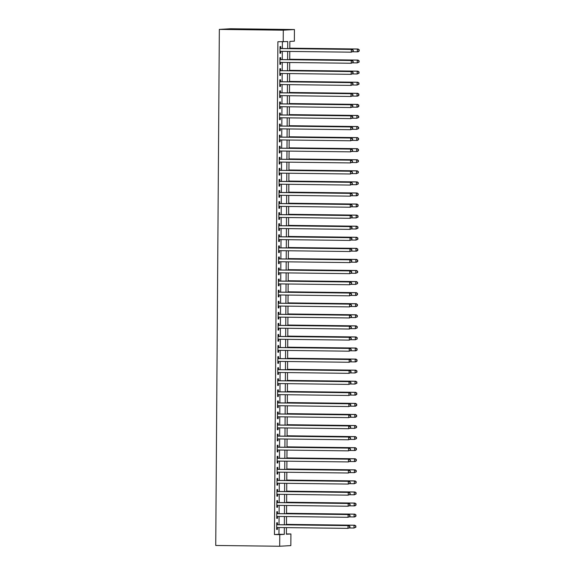 <?xml version="1.0" encoding="UTF-8"?>
<svg xmlns="http://www.w3.org/2000/svg" width="575" height="575" viewBox="0 0 575 575"><rect width="100%" height="100%" fill="white"/><g stroke="black" fill="none" stroke-linecap="round" stroke-linejoin="round"><path stroke-width="0.86" d="M286.4 533.916L290.914 533.967L290.835 545.596L279.694 546.25L215.74 545.467L219.341 29.404L230.482 28.75L294.436 29.533L294.357 41.156L289.843 41.422L289.793 48.609M277.452 524.695L277.466 522.754L276.712 522.804L276.661 529.446L277.416 529.402L277.43 527.519M277.524 513.619L277.538 511.685L276.791 511.728L276.74 518.37L277.495 518.327L277.509 516.443M277.603 502.543L277.617 500.609L276.863 500.652L276.819 507.294L277.574 507.251L277.581 505.368M277.682 491.474L277.696 489.533L276.942 489.577L276.898 496.225L277.646 496.175L277.66 494.292M277.761 480.398L277.775 478.457L277.021 478.501L276.97 485.149L277.725 485.106L277.739 483.216M277.833 469.322L277.847 467.382L277.1 467.432L277.049 474.073L277.804 474.03L277.818 472.147M277.912 458.246L277.926 456.313L277.172 456.356L277.128 462.997L277.883 462.954L277.897 461.071M277.991 447.177L278.005 445.237L277.251 445.28L277.207 451.921L277.955 451.878L277.969 449.995M278.07 436.102L278.084 434.161L277.33 434.204L277.279 440.853L278.034 440.809L278.048 438.919M278.149 425.026L278.156 423.085L277.409 423.128L277.358 429.777L278.113 429.733L278.127 427.85M278.221 413.95L278.235 412.016L277.481 412.059L277.438 418.701L278.192 418.658L278.207 416.774M278.3 402.874L278.314 400.94L277.56 400.983L277.517 407.625L278.264 407.582L278.278 405.698M278.379 391.805L278.393 389.864L277.639 389.908L277.596 396.556L278.343 396.506L278.357 394.622M278.458 380.729L278.465 378.788L277.718 378.832L277.668 385.48L278.422 385.437L278.437 383.547M278.53 369.653L278.544 367.713L277.79 367.763L277.747 374.404L278.501 374.361L278.516 372.478M278.609 358.577L278.623 356.644L277.869 356.687L277.826 363.328L278.573 363.285L278.588 361.402M278.688 347.501L278.702 345.568L277.948 345.611L277.905 352.252L278.652 352.209L278.667 350.326M278.767 336.433L278.774 334.492L278.027 334.535L277.977 341.183L278.731 341.14L278.746 339.25M278.839 325.357L278.853 323.416L278.099 323.459L278.056 330.107L278.81 330.064L278.825 328.181M278.918 314.281L278.933 312.34L278.178 312.39L278.135 319.032L278.889 318.988L278.897 317.105M278.997 303.205L279.012 301.271L278.257 301.314L278.214 307.956L278.961 307.912L278.976 306.029M279.076 292.136L279.083 290.195L278.336 290.238L278.286 296.887L279.04 296.837L279.055 294.953M279.148 281.06L279.162 279.119L278.415 279.162L278.365 285.811L279.119 285.768L279.134 283.877M279.227 269.984L279.242 268.043L278.487 268.087L278.444 274.735L279.198 274.692L279.206 272.809M279.306 258.908L279.321 256.975L278.566 257.018L278.523 263.659L279.27 263.616L279.285 261.733M279.385 247.832L279.4 245.899L278.645 245.942L278.595 252.583L279.349 252.54L279.364 250.657M279.457 236.763L279.472 234.823L278.724 234.866L278.674 241.514L279.428 241.464L279.443 239.581M279.536 225.688L279.551 223.747L278.796 223.79L278.753 230.438L279.507 230.395L279.515 228.505M279.615 214.612L279.63 212.671L278.875 212.721L278.832 219.362L279.579 219.319L279.594 217.436M279.694 203.536L279.709 201.602L278.954 201.645L278.904 208.287L279.658 208.243L279.673 206.36M279.766 192.46L279.781 190.526L279.033 190.569L278.983 197.211L279.738 197.167L279.752 195.284M279.845 181.391L279.86 179.45L279.105 179.493L279.062 186.142L279.817 186.099L279.824 184.208M279.924 170.315L279.939 168.374L279.184 168.417L279.141 175.066L279.888 175.023L279.903 173.14M280.003 159.239L280.018 157.298L279.263 157.349L279.213 163.99L279.967 163.947L279.982 162.064M280.075 148.163L280.09 146.23L279.342 146.273L279.292 152.914L280.047 152.871L280.061 150.988M280.154 137.094L280.169 135.154L279.414 135.197L279.371 141.845L280.126 141.795L280.133 139.912M280.233 126.018L280.248 124.078L279.493 124.121L279.45 130.769L280.197 130.726L280.212 128.836M280.312 114.942L280.327 113.002L279.572 113.045L279.522 119.693L280.277 119.65L280.291 117.767M280.384 103.867L280.399 101.933L279.651 101.976L279.601 108.618L280.356 108.574L280.37 106.691M280.463 92.791L280.478 90.857L279.723 90.9L279.68 97.542L280.435 97.498L280.442 95.615M280.543 81.722L280.557 79.781L279.802 79.824L279.759 86.473L280.507 86.422L280.521 84.539M280.622 70.646L280.636 68.705L279.881 68.748L279.831 75.397L280.586 75.354L280.6 73.463M280.701 59.57L280.708 57.629L279.96 57.68L279.91 64.321L280.665 64.278L280.679 62.395M287.687 48.58L287.73 41.544L277.89 41.745L274.447 534.556L278.961 534.29L279.012 527.534M279.033 524.716L279.091 516.465M279.105 513.64L279.162 505.389M279.184 502.564L279.242 494.313M279.263 491.488L279.321 483.237M279.342 480.42L279.4 472.161M279.414 469.344L279.472 461.092M279.493 458.268L279.551 450.017M279.572 447.192L279.63 438.941M279.651 436.116L279.709 427.865M279.723 425.047L279.781 416.789M279.802 413.971L279.86 405.72M279.881 402.895L279.939 394.644M279.96 391.819L280.018 383.568M280.032 380.743L280.09 372.492M280.111 369.675L280.169 361.423M280.19 358.599L280.248 350.348M280.269 347.523L280.327 339.272M280.341 336.447L280.399 328.196M280.42 325.378L280.478 317.12M280.499 314.302L280.557 306.051M280.578 303.226L280.636 294.975M280.65 292.15L280.708 283.899M280.729 281.074L280.787 272.823M280.808 270.006L280.866 261.747M280.887 258.93L280.945 250.678M280.959 247.854L281.017 239.603M281.038 236.778L281.096 228.527M281.118 225.709L281.175 217.451M281.197 214.633L281.254 206.382M281.268 203.557L281.326 195.306M281.348 192.481L281.405 184.23M281.427 181.405L281.484 173.154M281.506 170.337L281.563 162.078M281.585 159.261L281.642 151.009M281.657 148.185L281.714 139.933M281.736 137.109L281.793 128.857M281.815 126.033L281.872 117.782M281.894 114.964L281.951 106.713M281.966 103.888L282.023 95.637M282.045 92.812L282.102 84.561M282.124 81.736L282.181 73.485M282.203 70.667L282.26 62.409M282.275 59.592L282.332 51.34M282.354 48.516L282.404 41.802M280.772 48.494L280.787 46.561L280.032 46.604L279.989 53.245L280.744 53.202L280.758 51.319M279.694 546.25L279.773 534.621L284.294 534.355L284.338 527.598M274.447 534.556L279.773 534.621M283.216 41.81L283.295 30.18L219.341 29.404M286.443 527.627L286.4 534.232L290.914 533.967M289.771 51.427L289.714 59.678M289.692 62.502L289.635 70.754M289.613 73.578L289.556 81.83M289.541 84.654L289.484 92.906M289.462 95.723L289.405 103.982M289.383 106.799L289.326 115.05M289.304 117.875L289.247 126.126M289.232 128.951L289.175 137.202M289.153 140.02L289.096 148.278M289.074 151.096L289.017 159.347M288.995 162.172L288.938 170.423M288.923 173.248L288.866 181.499M288.844 184.323L288.787 192.575M288.765 195.392L288.707 203.651M288.686 206.468L288.628 214.719M288.614 217.544L288.557 225.795M288.535 228.62L288.478 236.871M288.456 239.696L288.398 247.947M288.377 250.765L288.319 259.023M288.305 261.841L288.248 270.092M288.226 272.917L288.168 281.168M288.147 283.993L288.089 292.244M288.068 295.061L288.01 303.32M287.996 306.137L287.931 314.388M287.917 317.213L287.859 325.464M287.838 328.289L287.78 336.54M287.759 339.365L287.701 347.616M287.68 350.434L287.622 358.692M287.608 361.51L287.55 369.761M287.529 372.586L287.471 380.837M287.45 383.662L287.392 391.913M287.371 394.738L287.313 402.989M287.299 405.806L287.241 414.058M287.22 416.882L287.162 425.133M287.141 427.958L287.083 436.209M287.062 439.034L287.004 447.285M286.99 450.103L286.932 458.361M286.911 461.179L286.853 469.43M286.832 472.255L286.774 480.506M286.752 483.331L286.695 491.582M286.681 494.407L286.623 502.658M286.602 505.475L286.544 513.734M286.522 516.551L286.465 524.803M294.436 29.533L283.295 30.18M284.359 524.781L284.417 516.53M284.438 513.705L284.496 505.454M284.517 502.629L284.575 494.378M284.589 491.553L284.647 483.302M284.668 480.484L284.726 472.226M284.747 469.408L284.805 461.157M284.826 458.332L284.884 450.081M284.898 447.257L284.956 439.005M284.977 436.181L285.035 427.929M285.056 425.112L285.114 416.861M285.135 414.036L285.193 405.785M285.207 402.96L285.265 394.709M285.286 391.884L285.344 383.633M285.365 380.815L285.423 372.557M285.444 369.739L285.502 361.488M285.516 358.663L285.574 350.412M285.595 347.588L285.653 339.336M285.674 336.512L285.732 328.26M285.753 325.443L285.811 317.184M285.825 314.367L285.883 306.116M285.904 303.291L285.962 295.04M285.983 292.215L286.041 283.964M286.062 281.139L286.12 272.888M286.134 270.07L286.192 261.819M286.213 258.994L286.271 250.743M286.293 247.918L286.35 239.667M286.372 236.842L286.429 228.591M286.443 225.774L286.501 217.515M286.522 214.698L286.58 206.447M286.602 203.622L286.659 195.371M286.681 192.546L286.738 184.295M286.752 181.47L286.817 173.219M286.832 170.401L286.889 162.143M286.911 159.325L286.968 151.074M286.99 148.249L287.047 139.998M287.069 137.173L287.126 128.922M287.141 126.105L287.198 117.846M287.22 115.029L287.277 106.778M287.299 103.953L287.356 95.702M287.378 92.877L287.435 84.626M287.45 81.801L287.507 73.55M287.529 70.732L287.586 62.474M287.608 59.656L287.665 51.405M278.961 534.29L284.294 534.355M279.989 53.195L280.744 53.202M279.91 64.271L280.665 64.278M279.838 75.339L280.586 75.354M279.759 86.415L280.507 86.422M279.68 97.491L280.435 97.498M279.601 108.567L280.356 108.574M279.522 119.643L280.277 119.65M279.45 130.712L280.197 130.726M279.371 141.788L280.126 141.795M279.292 152.864L280.047 152.871M279.213 163.94L279.967 163.947M279.141 175.008L279.888 175.023M279.062 186.084L279.817 186.099M278.983 197.16L279.738 197.167M278.904 208.236L279.658 208.243M278.832 219.312L279.579 219.319M278.753 230.381L279.507 230.395M278.674 241.457L279.428 241.464M278.595 252.533L279.349 252.54M278.523 263.609L279.27 263.616M278.444 274.685L279.198 274.692M278.365 285.753L279.119 285.768M278.286 296.829L279.04 296.837M278.214 307.905L278.961 307.912M278.135 318.981L278.889 318.988M278.056 330.05L278.81 330.064M277.977 341.126L278.731 341.14M277.905 352.202L278.652 352.209M277.826 363.278L278.573 363.285M277.747 374.354L278.501 374.361M277.668 385.423L278.422 385.437M277.596 396.498L278.343 396.506M277.517 407.574L278.264 407.582M277.438 418.65L278.192 418.658M277.358 429.726L278.113 429.733M277.287 440.795L278.034 440.809M277.207 451.871L277.955 451.878M277.128 462.947L277.883 462.954M277.049 474.023L277.804 474.03M276.978 485.092L277.725 485.106M276.898 496.168L277.646 496.175M276.819 507.243L277.574 507.251M276.74 518.319L277.495 518.327M276.661 529.395L277.416 529.402M353.23 51.333L353.237 50.226L353.23 51.333L351.311 52.181L280.003 51.312M352.928 51.355L351.311 52.181L351.332 49.414L352.087 49.364L280.025 48.487M280.025 48.537L351.332 49.414L352.935 50.248M353.237 50.226L352.087 49.364M352.597 51.772L357.334 51.829L357.355 49.055L358.103 49.012L289.793 48.178M358.958 49.896L358.951 51.002L359.26 49.874L357.355 49.055L289.793 48.235M359.253 50.981L358.088 51.786L357.334 51.829L358.951 51.002M358.103 49.012L359.26 49.874M353.151 62.409L353.165 61.302L353.151 62.409L351.239 63.257L279.924 62.38M352.856 62.423L351.239 63.257L351.253 60.483L352.008 60.44L279.946 59.563M279.946 59.613L351.253 60.483L352.863 61.317M353.165 61.302L352.008 60.44M353.079 73.485L353.086 72.378L353.079 73.485L351.16 74.326L279.845 73.456M352.777 73.499L351.16 74.326L351.174 71.559L351.929 71.516L279.867 70.639M279.867 70.689L351.174 71.559L352.784 72.392M353.086 72.378L351.929 71.516M353 84.561L353.007 83.454L353 84.561L351.081 85.402L279.773 84.532M352.698 84.575L351.081 85.402L351.102 82.635L351.85 82.592L279.788 81.708M279.788 81.765L351.102 82.635L352.705 83.468M353.007 83.454L351.85 82.592M352.921 95.63L352.928 94.523L352.921 95.63L351.002 96.478L279.694 95.608M352.619 95.651L351.002 96.478L351.023 93.711L351.778 93.667L279.716 92.783M279.716 92.841L351.023 93.711L352.626 94.544M352.928 94.523L351.778 93.667M352.525 62.84L357.255 62.898L357.276 60.131L358.031 60.087L289.714 59.254M358.879 60.964L358.872 62.071L359.181 60.95L357.276 60.131L289.714 59.304M359.174 62.057L357.255 62.898L358.872 62.071M358.031 60.087L359.181 60.95M352.446 73.916L357.183 73.974L357.197 71.207L357.952 71.163L289.642 70.33M358.807 72.04L358.8 73.147L359.109 72.026L357.197 71.207L289.642 70.38M359.095 73.133L357.183 73.974L358.8 73.147M357.952 71.163L359.109 72.026M352.367 84.992L357.104 85.05L357.118 82.282L357.873 82.239L289.563 81.406M358.728 83.116L358.721 84.223L359.03 83.095L357.118 82.282L289.563 81.456M359.023 84.209L357.104 85.05L358.721 84.223M357.873 82.239L359.03 83.095M352.288 96.068L357.025 96.126L357.046 93.358L357.794 93.308L289.484 92.474M358.649 94.192L358.642 95.299L358.951 94.171L357.046 93.358L289.484 92.532M358.944 95.278L357.779 96.083L357.025 96.126L358.642 95.299M357.794 93.308L358.951 94.171M352.842 106.706L352.849 105.599L352.842 106.706L350.93 107.554L279.615 106.684M352.547 106.727L350.93 107.554L350.944 104.779L351.699 104.736L279.637 103.859M279.637 103.91L350.944 104.779L352.554 105.62M352.849 105.599L351.699 104.736M352.209 107.144L356.946 107.202L356.967 104.427L357.722 104.384L289.405 103.55M358.57 105.261L358.563 106.375L358.872 105.247L356.967 104.427L289.405 103.608M358.865 106.353L357.7 107.151L356.946 107.202L358.563 106.375M357.722 104.384L358.872 105.247M352.77 117.782L352.777 116.675L352.77 117.782L350.851 118.622L279.536 117.753M352.468 117.796L350.851 118.622L350.865 115.855L351.62 115.812L279.558 114.935M279.558 114.986L350.865 115.855L352.475 116.689M352.777 116.675L351.62 115.812M352.137 118.213L356.874 118.27L356.888 115.503L357.643 115.46L289.333 114.626M358.498 116.337L358.491 117.444L358.8 116.323L356.888 115.503L289.326 114.677M358.786 117.429L356.874 118.27L358.491 117.444M357.643 115.46L358.8 116.323M352.691 128.857L352.698 127.751L352.691 128.857L350.772 129.698L279.464 128.829M352.389 128.872L350.772 129.698L350.793 126.931L351.541 126.888L279.479 126.004M279.479 126.062L350.793 126.931L352.396 127.765M352.698 127.751L351.541 126.888M352.058 129.289L356.795 129.346L356.809 126.579L357.564 126.536L289.254 125.702M358.419 127.413L358.412 128.52L358.721 127.398L356.809 126.579L289.254 125.753M358.714 128.505L356.795 129.346L358.412 128.52M357.564 126.536L358.721 127.398M352.612 139.933L352.619 138.819L352.612 139.933L350.692 140.774L279.385 139.905M352.31 139.948L350.692 140.774L350.714 138.007L351.469 137.964L279.407 137.08M279.4 137.138L350.714 138.007L352.317 138.841M352.619 138.819L351.469 137.964M351.979 140.365L356.716 140.422L356.737 137.655L357.485 137.612L289.175 136.778M358.34 138.489L358.333 139.596L358.642 138.467L356.737 137.655L289.175 136.828M358.635 139.574L357.47 140.379L356.716 140.422L358.333 139.596M357.485 137.612L358.642 138.467M352.533 151.002L352.54 149.895L352.533 151.002L350.613 151.85L279.306 150.981M352.231 151.024L350.613 151.85L350.635 149.083L351.39 149.033L279.328 148.156M279.328 148.206L350.635 149.083L352.245 149.917M352.54 149.895L351.39 149.033M351.9 151.441L356.637 151.498L356.658 148.731L357.413 148.681L289.096 147.847M358.261 149.565L358.254 150.672L358.563 149.543L356.658 148.731L289.096 147.904M358.556 150.65L357.391 151.455L356.637 151.498L358.254 150.672M357.413 148.681L358.563 149.543M352.461 162.078L352.468 160.971L352.461 162.078L350.542 162.926L279.227 162.049M352.159 162.1L350.542 162.926L350.556 160.152L351.311 160.109L279.249 159.232M279.249 159.282L350.556 160.152L352.166 160.986M352.468 160.971L351.311 160.109M351.828 162.509L356.558 162.574L356.579 159.8L357.334 159.757L289.024 158.923M358.189 160.633L358.182 161.74L358.484 160.619L356.579 159.8L289.017 158.98M358.477 161.726L356.558 162.574L358.182 161.74M357.334 159.757L358.484 160.619M352.382 173.154L352.389 172.047L352.382 173.154L350.463 173.995L279.155 173.125M352.08 173.168L350.463 173.995L350.484 171.228L351.232 171.185L279.17 170.308M279.17 170.358L350.484 171.228L352.087 172.062M352.389 172.047L351.232 171.185M351.749 173.585L356.486 173.643L356.5 170.876L357.255 170.833L288.945 169.999M358.11 171.709L358.103 172.816L358.412 171.695L356.5 170.876L288.945 170.049M358.405 172.802L356.486 173.643L358.103 172.816M357.255 170.833L358.412 171.695M352.303 184.23L352.31 183.123L352.303 184.23L350.383 185.071L279.076 184.201M352.001 184.244L350.383 185.071L350.405 182.304L351.16 182.261L279.098 181.377M279.091 181.434L350.405 182.304L352.008 183.138M352.31 183.123L351.16 182.261M351.67 184.661L356.407 184.719L356.428 181.952L357.176 181.908L288.866 181.075M358.031 182.785L358.024 183.892L358.333 182.771L356.428 181.952L288.866 181.125M358.326 183.878L356.407 184.719L358.024 183.892M357.176 181.908L358.333 182.771M352.223 195.299L352.231 194.192L352.223 195.299L350.304 196.147L278.997 195.277M351.922 195.32L350.304 196.147L350.326 193.38L351.081 193.337L279.019 192.452M279.019 192.51L350.326 193.38L351.936 194.213M352.231 194.192L351.081 193.337M351.591 195.737L356.327 195.795L356.349 193.028L357.104 192.984L288.787 192.143M357.952 193.861L357.945 194.968L358.254 193.84L356.349 193.028L288.787 192.201M358.247 194.947L357.082 195.752L356.327 195.795L357.945 194.968M357.104 192.984L358.254 193.84M352.152 206.375L352.159 205.268L352.152 206.375L350.232 207.223L278.918 206.353M351.85 206.396L350.232 207.223L350.247 204.456L351.002 204.405L278.94 203.528M278.94 203.579L350.247 204.456L351.857 205.289M352.159 205.268L351.002 204.405M351.519 206.813L356.248 206.871L356.27 204.096L357.025 204.053L288.707 203.219M357.88 204.937L357.866 206.044L358.175 204.916L356.27 204.096L288.707 203.277M358.168 206.022L357.003 206.827L356.248 206.871L357.866 206.044M357.025 204.053L358.175 204.916M352.072 217.451L352.08 216.344L352.072 217.451L350.153 218.299L278.839 217.422M351.771 217.465L350.153 218.299L350.175 215.524L350.923 215.481L278.861 214.604M278.861 214.655L350.175 215.524L351.778 216.358M352.08 216.344L350.923 215.481M351.44 217.882L356.177 217.939L356.191 215.172L356.946 215.129L288.636 214.295M357.801 216.006L357.794 217.113L358.103 215.992L356.191 215.172L288.636 214.346M358.096 217.098L356.177 217.939L357.794 217.113M356.946 215.129L358.103 215.992M351.993 228.527L352.001 227.42L351.993 228.527L350.074 229.368L278.767 228.498M351.692 228.541L350.074 229.368L350.096 226.6L350.851 226.557L278.782 225.68M278.782 225.731L350.096 226.6L351.699 227.434M352.001 227.42L350.851 226.557M351.361 228.958L356.098 229.015L356.119 226.248L356.867 226.205L288.557 225.371M357.722 227.082L357.715 228.189L358.024 227.068L356.119 226.248L288.557 225.422M358.017 228.174L356.098 229.015L357.715 228.189M356.867 226.205L358.024 227.068M351.914 239.603L351.922 238.496L351.914 239.603L349.995 240.443L278.688 239.574M351.613 239.617L349.995 240.443L350.017 237.676L350.772 237.633L278.71 236.749M278.71 236.807L350.017 237.676L351.627 238.51M351.922 238.496L350.772 237.633M351.282 240.034L356.018 240.091L356.04 237.324L356.795 237.281L288.478 236.447M357.643 238.158L357.636 239.265L357.945 238.136L356.04 237.324L288.478 236.498M357.938 239.25L356.018 240.091L357.636 239.265M356.795 237.281L357.945 238.136M351.842 250.671L351.85 249.564L351.842 250.671L349.923 251.519L278.609 250.65M351.541 250.693L349.923 251.519L349.938 248.752L350.692 248.709L278.631 247.825M278.631 247.882L349.938 248.752L351.548 249.586M351.85 249.564L350.692 248.709M351.21 251.11L355.939 251.167L355.961 248.4L356.716 248.35L288.398 247.516M357.571 249.234L357.557 250.341L357.866 249.212L355.961 248.4L288.398 247.573M357.858 250.319L356.694 251.124L355.939 251.167L357.557 250.341M356.716 248.35L357.866 249.212M351.763 261.747L351.771 260.64L351.763 261.747L349.844 262.595L278.53 261.726M351.462 261.769L349.844 262.595L349.866 259.821L350.613 259.778L278.552 258.901M278.552 258.951L349.866 259.821L351.469 260.662M351.771 260.64L350.613 259.778M351.131 262.186L355.868 262.243L355.882 259.469L356.637 259.426L288.327 258.592M357.492 260.303L357.485 261.417L357.794 260.288L355.882 259.469L288.327 258.649M357.787 261.395L356.615 262.193L355.868 262.243L357.485 261.417M356.637 259.426L357.794 260.288M351.684 272.823L351.692 271.716L351.684 272.823L349.765 273.664L278.458 272.794M351.382 272.838L349.765 273.664L349.787 270.897L350.542 270.854L278.473 269.977M278.473 270.027L349.787 270.897L351.39 271.731M351.692 271.716L350.542 270.854M351.052 273.254L355.788 273.312L355.81 270.545L356.558 270.502L288.248 269.668M357.413 271.378L357.406 272.485L357.715 271.364L355.81 270.545L288.248 269.718M357.707 272.471L355.788 273.312L357.406 272.485M356.558 270.502L357.715 271.364M351.605 283.899L351.613 282.792L351.605 283.899L349.686 284.74L278.379 283.87M351.303 283.913L349.686 284.74L349.708 281.973L350.463 281.93L278.401 281.046M278.401 281.103L349.708 281.973L351.311 282.807M351.613 282.792L350.463 281.93M350.973 284.33L355.709 284.388L355.731 281.621L356.486 281.577L288.168 280.744M357.334 282.454L357.327 283.561L357.636 282.44L355.731 281.621L288.168 280.794M357.628 283.547L355.709 284.388L357.327 283.561M356.486 281.577L357.636 282.44M351.533 294.975L351.541 293.861L351.533 294.975L349.614 295.816L278.3 294.946M351.232 294.989L349.614 295.816L349.629 293.049L350.383 293.006L278.322 292.122M278.322 292.179L349.629 293.049L351.239 293.882M351.541 293.861L350.383 293.006M350.901 295.406L355.63 295.464L355.652 292.697L356.407 292.653L288.089 291.82M357.262 293.53L357.248 294.637L357.557 293.509L355.652 292.697L288.089 291.87M357.549 294.616L356.385 295.421L355.63 295.464L357.248 294.637M356.407 292.653L357.557 293.509M351.454 306.044L351.462 304.937L351.454 306.044L349.535 306.892L278.221 306.022M351.152 306.065L349.535 306.892L349.557 304.125L350.304 304.074L278.243 303.197M278.243 303.248L349.557 304.125L351.16 304.958M351.462 304.937L350.304 304.074M350.822 306.482L355.558 306.54L355.573 303.772L356.327 303.722L288.018 302.888M357.183 304.606L357.176 305.713L357.485 304.585L355.573 303.772L288.018 302.946M357.478 305.692L356.306 306.497L355.558 306.54L357.176 305.713M356.327 303.722L357.485 304.585M351.375 317.12L351.382 316.013L351.375 317.12L349.456 317.968L278.149 317.091M351.073 317.141L349.456 317.968L349.478 315.193L350.232 315.15L278.163 314.273M278.163 314.324L349.478 315.193L351.081 316.027M351.382 316.013L350.232 315.15M350.743 317.551L355.479 317.608L355.501 314.841L356.248 314.798L287.938 313.964M357.104 315.675L357.097 316.782L357.406 315.661L355.501 314.841L287.938 314.022M357.398 316.768L355.479 317.608L357.097 316.782M356.248 314.798L357.406 315.661M351.296 328.196L351.303 327.089L351.296 328.196L349.377 329.037L278.07 328.167M350.994 328.21L349.377 329.037L349.399 326.269L350.153 326.226L278.092 325.349M278.092 325.4L349.399 326.269L351.002 327.103M351.303 327.089L350.153 326.226M350.664 328.627L355.4 328.684L355.422 325.917L356.177 325.874L287.859 325.04M357.025 326.751L357.018 327.858L357.327 326.737L355.422 325.917L287.859 325.091M357.319 327.843L355.4 328.684L357.018 327.858M356.177 325.874L357.327 326.737M351.224 339.272L351.232 338.165L351.224 339.272L349.305 340.113L277.991 339.243M350.923 339.286L349.305 340.113L349.32 337.345L350.074 337.302L278.012 336.418M278.012 336.476L349.32 337.345L350.93 338.179M351.232 338.165L350.074 337.302M350.592 339.703L355.321 339.76L355.343 336.993L356.098 336.95L287.78 336.116M356.946 337.827L356.938 338.934L357.248 337.805L355.343 336.993L287.78 336.167M357.24 338.919L355.321 339.76L356.938 338.934M356.098 336.95L357.248 337.805M351.145 350.34L351.152 349.233L351.145 350.34L349.226 351.188L277.912 350.319M350.843 350.362L349.226 351.188L349.248 348.421L349.995 348.378L277.933 347.494M277.933 347.552L349.248 348.421L350.851 349.255M351.152 349.233L349.995 348.378M350.513 350.779L355.249 350.836L355.264 348.069L356.018 348.026L287.708 347.185M356.874 348.903L356.867 350.01L357.176 348.881L355.264 348.069L287.708 347.243M357.168 349.988L355.997 350.793L355.249 350.836L356.867 350.01M356.018 348.026L357.176 348.881M351.066 361.416L351.073 360.309L351.066 361.416L349.147 362.264L277.84 361.395M350.764 361.438L349.147 362.264L349.169 359.497L349.923 359.447L277.854 358.57M277.854 358.62L349.169 359.497L350.772 360.331M351.073 360.309L349.923 359.447M350.434 361.855L355.17 361.912L355.192 359.138L355.939 359.095L287.629 358.261M356.795 359.979L356.787 361.086L357.097 359.957L355.192 359.138L287.629 358.318M357.089 361.064L355.925 361.862L355.17 361.912L356.787 361.086M355.939 359.095L357.097 359.957M350.987 372.492L350.994 371.385L350.987 372.492L349.068 373.34L277.761 372.463M350.685 372.507L349.068 373.34L349.09 370.566L349.844 370.523L277.783 369.646M277.783 369.696L349.09 370.566L350.692 371.4M350.994 371.385L349.844 370.523M350.355 372.923L355.091 372.981L355.113 370.214L355.868 370.171L287.55 369.337M356.716 371.048L356.708 372.154L357.018 371.033L355.113 370.214L287.55 369.387M357.01 372.14L355.091 372.981L356.708 372.154M355.868 370.171L357.018 371.033M350.908 383.568L350.923 382.461L350.908 383.568L348.996 384.409L277.682 383.539M350.613 383.582L348.996 384.409L349.011 381.642L349.765 381.599L277.703 380.722M277.703 380.772L349.011 381.642L350.621 382.476M350.923 382.461L349.765 381.599M350.283 383.999L355.012 384.057L355.034 381.29L355.788 381.247L287.471 380.413M356.637 382.123L356.629 383.23L356.938 382.109L355.034 381.29L287.471 380.463M356.931 383.216L355.012 384.057L356.629 383.23M355.788 381.247L356.938 382.109M350.836 394.644L350.843 393.53L350.836 394.644L348.917 395.485L277.603 394.615M350.534 394.658L348.917 395.485L348.939 392.718L349.686 392.675L277.624 391.791M277.624 391.848L348.939 392.718L350.542 393.552M350.843 393.53L349.686 392.675M350.204 395.075L354.94 395.133L354.955 392.366L355.709 392.323L287.399 391.489M356.565 393.199L356.558 394.306L356.867 393.178L354.955 392.366L287.399 391.539M356.859 394.285L355.688 395.09L354.94 395.133L356.558 394.306M355.709 392.323L356.867 393.178M350.757 405.713L350.764 404.606L350.757 405.713L348.838 406.561L277.531 405.691M350.455 405.734L348.838 406.561L348.86 403.794L349.607 403.751L277.545 402.867M277.545 402.924L348.86 403.794L350.463 404.628M350.764 404.606L349.607 403.751M350.125 406.151L354.861 406.209L354.883 403.442L355.63 403.391L287.32 402.558M356.486 404.275L356.478 405.382L356.787 404.254L354.883 403.442L287.32 402.615M356.78 405.361L355.616 406.166L354.861 406.209L356.478 405.382M355.63 403.391L356.787 404.254M350.678 416.789L350.685 415.682L350.678 416.789L348.759 417.637L277.452 416.76M350.376 416.81L348.759 417.637L348.781 414.863L349.535 414.819L277.473 413.942M277.473 413.993L348.781 414.863L350.383 415.703M350.685 415.682L349.535 414.819M350.046 417.227L354.782 417.285L354.804 414.51L355.551 414.467L287.241 413.633M356.407 415.344L356.399 416.458L356.708 415.33L354.804 414.51L287.241 413.691M356.701 416.437L355.537 417.234L354.782 417.285L356.399 416.458M355.551 414.467L356.708 415.33M350.599 427.865L350.613 426.758L350.599 427.865L348.687 428.706L277.373 427.836M350.304 427.879L348.687 428.706L348.702 425.938L349.456 425.895L277.394 425.018M277.394 425.069L348.702 425.938L350.312 426.772M350.613 426.758L349.456 425.895M349.974 428.296L354.703 428.353L354.725 425.586L355.479 425.543L287.162 424.709M356.327 426.42L356.32 427.527L356.629 426.406L354.725 425.586L287.162 424.76M356.622 427.512L354.703 428.353L356.32 427.527M355.479 425.543L356.629 426.406M350.527 438.941L350.534 437.834L350.527 438.941L348.608 439.782L277.294 438.912M350.225 438.955L348.608 439.782L348.623 437.014L349.377 436.971L277.315 436.087M277.315 436.145L348.623 437.014L350.232 437.848M350.534 437.834L349.377 436.971M349.895 439.372L354.631 439.429L354.646 436.662L355.4 436.619L287.09 435.785M356.256 437.496L356.248 438.603L356.558 437.482L354.646 436.662L287.09 435.836M356.543 438.588L354.631 439.429L356.248 438.603M355.4 436.619L356.558 437.482M350.448 450.009L350.455 448.902L350.448 450.009L348.529 450.857L277.222 449.988M350.146 450.031L348.529 450.857L348.551 448.09L349.298 448.047L277.236 447.163M277.236 447.221L348.551 448.09L350.153 448.924M350.455 448.902L349.298 448.047M349.816 450.448L354.552 450.505L354.574 447.738L355.321 447.695L287.011 446.861M356.177 448.572L356.169 449.679L356.478 448.55L354.574 447.738L287.011 446.912M356.471 449.657L355.307 450.462L354.552 450.505L356.169 449.679M355.321 447.695L356.478 448.55M350.369 461.085L350.376 459.978L350.369 461.085L348.45 461.933L277.143 461.064M350.067 461.107L348.45 461.933L348.472 459.166L349.226 459.116L277.164 458.239M277.164 458.289L348.472 459.166L350.074 460M350.376 459.978L349.226 459.116M349.737 461.524L354.473 461.581L354.495 458.807L355.242 458.764L286.932 457.93M356.098 459.648L356.09 460.755L356.399 459.626L354.495 458.807L286.932 457.988M356.392 460.733L355.228 461.538L354.473 461.581L356.09 460.755M355.242 458.764L356.399 459.626M350.29 472.161L350.304 471.054L350.29 472.161L348.378 473.009L277.064 472.132M349.995 472.183L348.378 473.009L348.393 470.235L349.147 470.192L277.085 469.315M277.085 469.365L348.393 470.235L350.002 471.069M350.304 471.054L349.147 470.192M349.665 472.592L354.394 472.65L354.416 469.883L355.17 469.84L286.853 469.006M356.018 470.717L356.011 471.823L356.32 470.702L354.416 469.883L286.853 469.063M356.313 471.809L354.394 472.65L356.011 471.823M355.17 469.84L356.32 470.702M350.218 483.237L350.225 482.13L350.218 483.237L348.299 484.078L276.985 483.208M349.916 483.252L348.299 484.078L348.313 481.311L349.068 481.268L277.006 480.391M277.006 480.441L348.313 481.311L349.923 482.145M350.225 482.13L349.068 481.268M349.586 483.668L354.322 483.726L354.337 480.959L355.091 480.916L286.781 480.082M355.947 481.793L355.939 482.899L356.248 481.778L354.337 480.959L286.781 480.132M356.234 482.885L354.322 483.726L355.939 482.899M355.091 480.916L356.248 481.778M350.139 494.313L350.146 493.206L350.139 494.313L348.22 495.154L276.913 494.284M349.837 494.327L348.22 495.154L348.242 492.387L348.989 492.344L276.927 491.46M276.927 491.517L348.242 492.387L349.844 493.221M350.146 493.206L348.989 492.344M349.507 494.744L354.243 494.802L354.257 492.035L355.012 491.992L286.702 491.158M355.868 492.868L355.86 493.975L356.169 492.847L354.257 492.035L286.702 491.208M356.162 493.961L354.243 494.802L355.86 493.975M355.012 491.992L356.169 492.847M350.06 505.382L350.067 504.275L350.06 505.382L348.141 506.23L276.834 505.36M349.758 505.403L348.141 506.23L348.162 503.463L348.917 503.42L276.855 502.536M276.855 502.593L348.162 503.463L349.765 504.297M350.067 504.275L348.917 503.42M349.428 505.82L354.164 505.878L354.186 503.111L354.933 503.06L286.623 502.227M355.788 503.944L355.781 505.051L356.09 503.923L354.186 503.111L286.623 502.284M356.083 505.03L354.919 505.835L354.164 505.878L355.781 505.051M354.933 503.06L356.09 503.923M349.981 516.458L349.988 515.351L349.981 516.458L348.062 517.306L276.755 516.436M349.686 516.479L348.062 517.306L348.083 514.539L348.838 514.488L276.776 513.612M276.776 513.662L348.083 514.539L349.693 515.372M349.988 515.351L348.838 514.488M349.348 516.896L354.085 516.954L354.107 514.179L354.861 514.136L286.544 513.303M355.709 515.013L355.702 516.127L356.011 514.999L354.107 514.179L286.544 513.36M356.004 516.106L354.84 516.903L354.085 516.954L355.702 516.127M354.861 514.136L356.011 514.999M349.909 527.534L349.916 526.427L349.909 527.534L347.99 528.375L276.676 527.505M349.607 527.548L347.99 528.375L348.004 525.607L348.759 525.564L276.697 524.688M276.697 524.738L348.004 525.607L349.614 526.441M349.916 526.427L348.759 525.564M349.277 527.965L354.013 528.023L354.027 525.255L354.782 525.212L286.472 524.378M355.637 526.089L355.63 527.196L355.932 526.075L354.027 525.255L286.465 524.429M355.925 527.182L354.013 528.023L355.63 527.196M354.782 525.212L355.932 526.075"/></g></svg>
